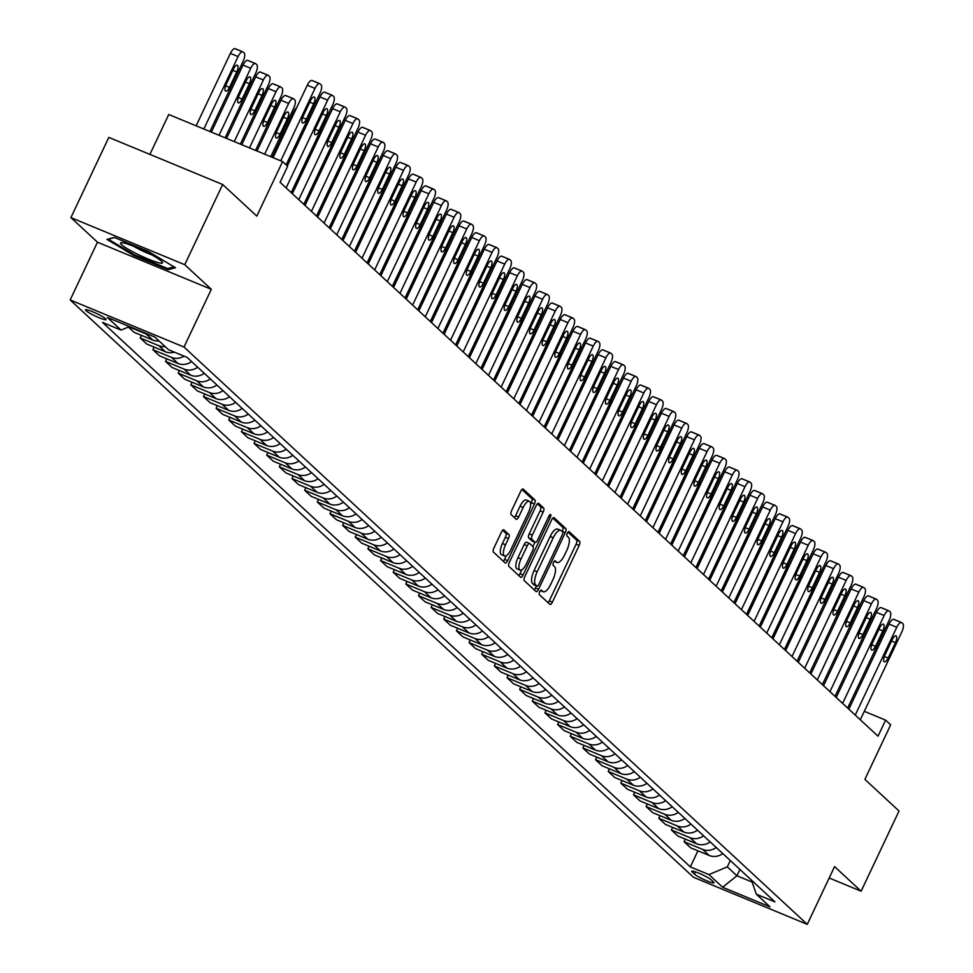 <?xml version="1.0" encoding="UTF-8"?>
<svg xmlns="http://www.w3.org/2000/svg" width="973" height="973" viewBox="0 0 973 973"><rect width="100%" height="100%" fill="white"/><g stroke="black" fill="none" stroke-linecap="round" stroke-linejoin="round"><path stroke-width="1.46" d="M539.687 591.754A2.457 0.9 112.5 0 0 539.346 594.6L549.891 604.379A3.515 1.277 112.5 0 0 550.037 604.476A3.515 1.277 112.5 0 0 552.372 602.153L579.166 545.464A3.515 1.277 112.5 0 0 579.665 541.402L569.108 531.623A2.457 0.9 112.5 0 0 569.01 531.562A2.457 0.9 112.5 0 0 567.368 533.192A2.457 0.9 112.5 0 0 567.028 536.038L568.39 537.303A11.238 4.099 112.5 0 1 566.809 550.317L564.571 555.048A11.238 4.099 112.5 0 1 557.103 562.479A11.238 4.099 112.5 0 1 556.629 562.175L555.267 560.91A2.457 0.9 112.5 0 0 555.169 560.849A2.457 0.9 112.5 0 0 553.528 562.467A2.457 0.9 112.5 0 0 553.187 565.325L554.549 566.59A11.238 4.099 112.5 0 1 552.968 579.604L550.73 584.335A11.238 4.099 112.5 0 1 543.262 591.766A11.238 4.099 112.5 0 1 542.788 591.462L541.426 590.197A2.457 0.9 112.5 0 0 541.316 590.137A2.457 0.9 112.5 0 0 539.687 591.754M85.952 310.63A11.445 1.423 -154.7 0 0 97.142 316.894A11.445 1.423 -154.7 0 0 106.142 319.594A11.445 1.423 -154.7 0 0 105.643 318.779A11.445 1.423 -154.7 0 0 94.466 312.528A11.445 1.423 -154.7 0 0 85.454 309.815A11.445 1.423 -154.7 0 0 85.952 310.63M503.929 529.884A3.515 1.277 112.5 0 0 503.783 529.786A3.515 1.277 112.5 0 0 501.448 532.109L493.931 548.018A3.515 1.277 112.5 0 0 493.433 552.08L505.157 562.941A3.515 1.277 112.5 0 0 505.303 563.039A3.515 1.277 112.5 0 0 507.638 560.703L534.432 504.026A3.515 1.277 112.5 0 0 534.919 499.964L523.206 489.103A3.515 1.277 112.5 0 0 523.06 489.005A3.515 1.277 112.5 0 0 520.725 491.329L511.64 510.545A3.515 1.277 112.5 0 0 511.153 514.608L516.164 519.254A3.515 1.277 112.5 0 0 516.31 519.351A3.515 1.277 112.5 0 0 518.645 517.028L523.146 507.505A9.389 3.43 112.5 0 1 529.397 501.29A9.389 3.43 112.5 0 1 528.461 512.418L510.825 549.733A9.389 3.43 112.5 0 1 504.573 555.96A9.389 3.43 112.5 0 1 505.51 544.819L508.453 538.592A3.515 1.277 112.5 0 0 508.94 534.53L503.613 529.75M829.178 877.987L861.117 891.207L899.028 810.995L864.888 779.373L890.672 724.836L885.612 720.142L878.023 736.184L280.066 182.316L287.655 166.274L282.596 161.591L168.743 114.498L149.891 154.391M184.748 264.705L70.907 217.611L97.47 242.204L211.311 289.309L184.748 264.705L222.659 184.505L256.811 216.128L282.596 161.591M211.311 289.309L184.019 347.057L807.262 924.35L693.421 877.245L70.165 299.952L184.019 347.057M861.117 891.207L834.566 866.602L807.262 924.35M524.812 576.624A3.515 1.277 112.5 0 0 524.325 580.699L536.038 591.548A3.515 1.277 112.5 0 0 536.184 591.645A3.515 1.277 112.5 0 0 538.519 589.322L565.313 532.632A3.515 1.277 112.5 0 0 565.812 528.57L554.087 517.709A3.515 1.277 112.5 0 0 553.941 517.612A3.515 1.277 112.5 0 0 551.606 519.947L524.812 576.624M520.591 577.244L508.879 566.383A3.515 1.277 112.5 0 1 509.378 562.321L536.172 505.632A3.515 1.277 112.5 0 1 538.507 503.309A3.515 1.277 112.5 0 1 538.653 503.406L543.664 508.052A3.515 1.277 112.5 0 1 543.165 512.126L532.304 535.114A3.515 1.277 112.5 0 0 531.805 539.176L535.138 542.265A3.515 1.277 112.5 0 0 535.284 542.35A3.515 1.277 112.5 0 0 537.619 540.027L548.93 516.104A2.457 0.9 112.5 0 1 550.56 514.474A2.457 0.9 112.5 0 1 550.317 517.393L523.073 575.019A3.515 1.277 112.5 0 1 520.737 577.342A3.515 1.277 112.5 0 1 520.591 577.244M70.907 217.611L108.818 137.4L222.659 184.505M713.513 881.988L711.287 879.92A11.092 1.387 -154.7 0 0 700.451 873.863A11.092 1.387 -154.7 0 0 691.73 871.236A11.092 1.387 -154.7 0 0 692.217 872.027L694.442 874.095A11.092 1.387 -154.7 0 0 705.267 880.151A11.092 1.387 -154.7 0 0 714 882.779A11.092 1.387 -154.7 0 0 713.513 881.988M751.424 880.115L756.325 894.199L774.946 901.898L187.108 357.407L168.487 349.708L154.829 337.059L107.444 317.453L121.102 330.102L102.493 322.404L690.331 866.894L708.94 874.593L727.317 866.858L730.297 860.546M756.325 894.199L769.984 906.848L722.598 887.254L708.94 874.593M97.47 242.204L70.165 299.952M885.612 720.142L864.304 711.336M850.524 705.632L849.088 705.036M739.906 869.448L736.926 875.761L752.093 882.037M727.317 866.858L736.926 875.761L722.598 887.254M697.933 850.816L690.331 866.894M685.284 839.103L684.055 841.706L690.623 847.799L709.244 855.498A14.303 13.196 -47.2 0 0 722.793 853.601M672.635 827.391L671.406 829.993L677.974 836.087L696.595 843.786A14.303 13.196 -47.2 0 0 710.144 841.888M659.986 815.678L658.757 818.281L665.337 824.374L683.946 832.073A14.303 13.196 -47.2 0 0 697.495 830.164M647.337 803.966L646.108 806.568L652.688 812.65L671.297 820.361A14.303 13.196 -47.2 0 0 684.858 818.451M634.688 792.241L633.459 794.844L640.039 800.937L658.66 808.636A14.303 13.196 -47.2 0 0 672.209 806.739M622.051 780.528L620.81 783.131L627.39 789.225L646.011 796.923A14.303 13.196 -47.2 0 0 659.56 795.026M609.402 768.816L608.174 771.419L614.741 777.512L633.362 785.211A14.303 13.196 -47.2 0 0 646.911 783.314M596.753 757.103L595.525 759.706L602.092 765.8L620.713 773.499A14.303 13.196 -47.2 0 0 634.262 771.601M584.104 745.391L582.876 747.994L589.456 754.087L608.064 761.786A14.303 13.196 -47.2 0 0 621.613 759.877M571.455 733.678L570.227 736.281L576.807 742.363L595.415 750.074A14.303 13.196 -47.2 0 0 608.964 748.164M558.806 721.954L557.578 724.557L564.158 730.65L582.766 738.349A14.303 13.196 -47.2 0 0 596.327 736.452M546.157 710.241L544.929 712.844L551.509 718.938L570.129 726.636A14.303 13.196 -47.2 0 0 583.678 724.739M533.52 698.529L532.28 701.132L538.86 707.225L557.48 714.924A14.303 13.196 -47.2 0 0 571.029 713.027M520.871 686.816L519.643 689.419L526.211 695.513L544.831 703.211A14.303 13.196 -47.2 0 0 558.38 701.302M508.222 675.104L506.994 677.707L513.562 683.788L532.182 691.499A14.303 13.196 -47.2 0 0 545.731 689.589M495.573 663.379L494.345 665.982L500.925 672.075L519.533 679.786A14.303 13.196 -47.2 0 0 533.082 677.877M482.924 651.667L481.696 654.27L488.276 660.363L506.884 668.062A14.303 13.196 -47.2 0 0 520.446 666.164M470.275 639.954L469.047 642.557L475.627 648.65L494.235 656.349A14.303 13.196 -47.2 0 0 507.797 654.452M457.638 628.242L456.398 630.845L462.978 636.938L481.599 644.637A14.303 13.196 -47.2 0 0 495.148 642.739M444.989 616.529L443.761 619.132L450.329 625.225L468.95 632.924A14.303 13.196 -47.2 0 0 482.499 631.015M432.34 604.817L431.112 607.42L437.68 613.501L456.301 621.212A14.303 13.196 -47.2 0 0 469.85 619.302M419.691 593.092L418.463 595.695L425.043 601.788L443.652 609.487A14.303 13.196 -47.2 0 0 457.201 607.59M407.042 581.38L405.814 583.982L412.394 590.076L431.003 597.775A14.303 13.196 -47.2 0 0 444.552 595.877M394.393 569.667L393.165 572.27L399.745 578.363L418.354 586.062A14.303 13.196 -47.2 0 0 431.915 584.165M381.744 557.955L380.516 560.557L387.096 566.651L405.717 574.35A14.303 13.196 -47.2 0 0 419.266 572.452M369.108 546.242L367.867 548.845L374.447 554.938L393.068 562.637A14.303 13.196 -47.2 0 0 406.617 560.728M356.459 534.53L355.23 537.132L361.798 543.214L380.419 550.925A14.303 13.196 -47.2 0 0 393.968 549.015M343.81 522.805L342.581 525.408L349.149 531.501L367.77 539.2A14.303 13.196 -47.2 0 0 381.319 537.303M331.161 511.093L329.932 513.695L336.512 519.789L355.121 527.488A14.303 13.196 -47.2 0 0 368.67 525.59M318.512 499.38L317.283 501.983L323.863 508.076L342.472 515.775A14.303 13.196 -47.2 0 0 356.033 513.878M305.863 487.668L304.634 490.27L311.214 496.364L329.823 504.063A14.303 13.196 -47.2 0 0 343.384 502.153M293.214 475.955L291.985 478.558L298.565 484.651L317.186 492.35A14.303 13.196 -47.2 0 0 330.735 490.441M280.577 464.23L279.336 466.833L285.916 472.927L304.537 480.638A14.303 13.196 -47.2 0 0 318.086 478.728M267.928 452.518L266.699 455.121L273.267 461.214L291.888 468.913A14.303 13.196 -47.2 0 0 305.437 467.016M255.279 440.805L254.05 443.408L260.63 449.502L279.239 457.201A14.303 13.196 -47.2 0 0 292.788 455.303M242.63 429.093L241.401 431.696L247.981 437.789L266.59 445.488A14.303 13.196 -47.2 0 0 280.139 443.591M229.981 417.381L228.752 419.983L235.332 426.077L253.941 433.776A14.303 13.196 -47.2 0 0 267.502 431.866M217.332 405.668L216.103 408.271L222.683 414.352L241.304 422.063A14.303 13.196 -47.2 0 0 254.853 420.154M204.695 393.943L203.454 396.546L210.034 402.64L228.655 410.338A14.303 13.196 -47.2 0 0 242.204 408.441M192.046 382.231L190.817 384.834L197.385 390.927L216.006 398.626A14.303 13.196 -47.2 0 0 229.555 396.729M179.397 370.518L178.168 373.121L184.736 379.215L203.357 386.913A14.303 13.196 -47.2 0 0 216.906 385.016M166.748 358.806L165.519 361.409L172.099 367.502L190.708 375.201A14.303 13.196 -47.2 0 0 204.257 373.304M154.099 347.093L152.87 349.696L159.45 355.79L178.059 363.488A14.303 13.196 -47.2 0 0 191.608 361.579M141.45 335.381L140.221 337.984L146.801 344.065L165.41 351.776A14.303 13.196 -47.2 0 0 174.398 352.153M128.4 327.025L134.152 332.352L152.773 340.051A14.303 13.196 -47.2 0 0 159.049 340.964M684.055 841.706L702.664 849.405A14.303 13.196 -47.2 0 0 716.213 847.507M671.406 829.993L690.015 837.692A14.303 13.196 -47.2 0 0 703.576 835.795M658.757 818.281L677.366 825.98A14.303 13.196 -47.2 0 0 690.927 824.082M646.108 806.568L664.729 814.267A14.303 13.196 -47.2 0 0 678.278 812.358M633.459 794.844L652.08 802.555A14.303 13.196 -47.2 0 0 665.629 800.645M620.81 783.131L639.431 790.83A14.303 13.196 -47.2 0 0 652.98 788.933M608.174 771.419L626.782 779.118A14.303 13.196 -47.2 0 0 640.331 777.22M595.525 759.706L614.133 767.405A14.303 13.196 -47.2 0 0 627.682 765.508M582.876 747.994L601.484 755.693A14.303 13.196 -47.2 0 0 615.045 753.795M570.227 736.281L588.847 743.98A14.303 13.196 -47.2 0 0 602.396 742.071M557.578 724.557L576.198 732.268A14.303 13.196 -47.2 0 0 589.747 730.358M544.929 712.844L563.549 720.543A14.303 13.196 -47.2 0 0 577.098 718.646M532.28 701.132L550.9 708.831A14.303 13.196 -47.2 0 0 564.449 706.933M519.643 689.419L538.251 697.118A14.303 13.196 -47.2 0 0 551.8 695.221M506.994 677.707L525.602 685.406A14.303 13.196 -47.2 0 0 539.164 683.496M494.345 665.982L512.953 673.693A14.303 13.196 -47.2 0 0 526.515 671.784M481.696 654.27L500.317 661.981A14.303 13.196 -47.2 0 0 513.866 660.071M469.047 642.557L487.668 650.256A14.303 13.196 -47.2 0 0 501.217 648.359M456.398 630.845L475.019 638.543A14.303 13.196 -47.2 0 0 488.568 636.646M443.761 619.132L462.37 626.831A14.303 13.196 -47.2 0 0 475.919 624.934M431.112 607.42L449.721 615.118A14.303 13.196 -47.2 0 0 463.27 613.209M418.463 595.695L437.072 603.406A14.303 13.196 -47.2 0 0 450.633 601.496M405.814 583.982L424.435 591.681A14.303 13.196 -47.2 0 0 437.984 589.784M393.165 572.27L411.786 579.969A14.303 13.196 -47.2 0 0 425.335 578.071M380.516 560.557L399.137 568.256A14.303 13.196 -47.2 0 0 412.686 566.359M367.867 548.845L386.488 556.544A14.303 13.196 -47.2 0 0 400.037 554.646M355.23 537.132L373.839 544.831A14.303 13.196 -47.2 0 0 387.388 542.922M342.581 525.408L361.19 533.119A14.303 13.196 -47.2 0 0 374.739 531.209M329.932 513.695L348.541 521.394A14.303 13.196 -47.2 0 0 362.102 519.497M317.283 501.983L335.904 509.682A14.303 13.196 -47.2 0 0 349.453 507.784M304.634 490.27L323.255 497.969A14.303 13.196 -47.2 0 0 336.804 496.072M291.985 478.558L310.606 486.257A14.303 13.196 -47.2 0 0 324.155 484.347M279.336 466.833L297.957 474.544A14.303 13.196 -47.2 0 0 311.506 472.635M266.699 455.121L285.308 462.832A14.303 13.196 -47.2 0 0 298.857 460.922M254.05 443.408L272.659 451.107A14.303 13.196 -47.2 0 0 286.22 449.21M241.401 431.696L260.022 439.395A14.303 13.196 -47.2 0 0 273.571 437.497M228.752 419.983L247.373 427.682A14.303 13.196 -47.2 0 0 260.922 425.785M216.103 408.271L234.724 415.97A14.303 13.196 -47.2 0 0 248.273 414.06M203.454 396.546L222.075 404.257A14.303 13.196 -47.2 0 0 235.624 402.348M190.817 384.834L209.426 392.533A14.303 13.196 -47.2 0 0 222.975 390.635M178.168 373.121L196.777 380.82A14.303 13.196 -47.2 0 0 210.326 378.923M165.519 361.409L184.128 369.108A14.303 13.196 -47.2 0 0 197.689 367.21M152.87 349.696L171.491 357.395A14.303 13.196 -47.2 0 0 184.067 356.154M140.221 337.984L158.842 345.683A14.303 13.196 -47.2 0 0 165.13 346.595M128.91 326.819L146.193 333.97A14.303 13.196 -47.2 0 0 149.453 334.834M129.494 326.575L121.102 330.102M114.328 237.436L106.945 239.394L133.86 255.522L168.147 269.703L175.517 267.757L148.614 251.618L114.328 237.436M168.84 268.244L168.147 269.703M134.238 254.731L133.86 255.522M548.091 602.713A3.515 1.277 112.5 0 0 549.295 600.876L576.089 544.199A3.515 1.277 112.5 0 0 576.588 540.124L567.989 532.17M562.163 531.526L562.236 531.367A3.515 1.277 112.5 0 0 562.735 527.293L552.822 518.11M534.238 589.881A3.515 1.277 112.5 0 0 535.442 588.045L536.451 585.916M537.035 586.123A2.457 0.9 112.5 0 0 537.132 586.196A2.457 0.9 112.5 0 0 538.762 584.566L562.285 534.809A2.457 0.9 112.5 0 0 562.637 531.963L561.19 530.626A11.238 4.099 112.5 0 0 560.728 530.321A11.238 4.099 112.5 0 0 553.248 537.765L537.181 571.771A11.238 4.099 112.5 0 0 535.588 584.797L537.035 586.123L533.958 584.858A2.457 0.9 112.5 0 0 534.055 584.919A2.457 0.9 112.5 0 0 534.177 584.943M558.113 529.361A11.238 4.099 112.5 0 0 557.651 529.057A11.238 4.099 112.5 0 0 550.171 536.488L553.248 537.765M533.958 584.858L532.511 583.52A11.238 4.099 112.5 0 1 534.104 570.494L550.171 536.488M537.376 503.807L540.587 506.775L543.664 508.052M532.377 541.122A3.515 1.277 112.5 0 1 532.207 541.085A3.515 1.277 112.5 0 1 532.061 540.988L528.728 537.911A3.515 1.277 112.5 0 1 529.227 533.836L540.088 510.849A3.515 1.277 112.5 0 0 540.587 506.775M534.907 542.204L532.876 546.51M521.869 569.777L519.996 573.742L523.073 575.019M521.029 558.964A9.389 3.43 112.5 0 0 520.093 570.105A9.389 3.43 112.5 0 0 526.344 563.89L532.559 550.742A3.515 1.277 112.5 0 0 533.046 546.668L529.726 543.591A3.515 1.277 112.5 0 0 529.58 543.493A3.515 1.277 112.5 0 0 527.244 545.817L521.029 558.964L517.952 557.687A9.389 3.43 112.5 0 0 517.016 568.828L520.093 570.105M529.409 543.457L526.648 542.314A3.515 1.277 112.5 0 0 526.502 542.216A3.515 1.277 112.5 0 0 524.167 544.539L527.244 545.817M517.952 557.687L524.167 544.539M518.791 575.566A3.515 1.277 112.5 0 0 519.996 573.742M504.573 555.96L501.496 554.683A9.389 3.43 112.5 0 1 502.433 543.542L505.376 537.327A3.515 1.277 112.5 0 0 505.863 533.253L502.652 530.285M529.397 501.29L526.32 500.013A9.389 3.43 112.5 0 0 520.069 506.228L523.146 507.505M514.352 517.587A3.515 1.277 112.5 0 0 515.568 515.751L520.069 506.228M530.589 504.367L531.355 502.749A3.515 1.277 112.5 0 0 531.842 498.687L521.929 489.504M503.345 561.263A3.515 1.277 112.5 0 0 504.561 559.439L506.349 555.632M784.895 649.915L812.151 592.253A7.152 2.615 -67.5 0 1 815.204 588.008M855.243 715.094L896.765 627.269A7.152 2.615 112.5 0 1 901.521 622.525A7.152 2.615 112.5 0 1 901.825 622.72L902.835 623.657A7.152 2.615 112.5 0 1 901.825 631.951L860.302 719.777M901.168 622.452L894.126 619.546A7.152 2.615 -67.5 0 0 893.834 619.351A7.152 2.615 -67.5 0 0 889.067 624.082L848.857 709.171M892.217 639.662A5.716 2.092 -67.5 0 1 896.024 635.868A5.716 2.092 -67.5 0 1 895.452 642.654L888.179 658.052A5.716 2.092 -67.5 0 1 884.372 661.847A5.716 2.092 -67.5 0 1 884.931 655.06L892.217 639.662M772.246 638.203L799.502 580.54A7.152 2.615 -67.5 0 1 802.555 576.296M759.597 626.49L786.853 568.828A7.152 2.615 -67.5 0 1 789.906 564.583M746.948 614.778L774.204 557.115A7.152 2.615 -67.5 0 1 777.257 552.859M842.606 703.382L884.116 615.556A7.152 2.615 112.5 0 1 888.872 610.813A7.152 2.615 112.5 0 1 889.176 611.008L890.186 611.944A7.152 2.615 112.5 0 1 889.176 620.239L847.665 708.064M888.531 610.74L881.477 607.821A7.152 2.615 -67.5 0 0 881.185 607.639A7.152 2.615 -67.5 0 0 876.43 612.37L836.208 697.446M879.568 627.938A5.716 2.092 -67.5 0 1 883.375 624.155A5.716 2.092 -67.5 0 1 882.803 630.942L875.53 646.34A5.716 2.092 -67.5 0 1 871.723 650.134A5.716 2.092 -67.5 0 1 872.295 643.348L879.568 627.938M829.957 691.657L871.467 603.832A7.152 2.615 112.5 0 1 876.223 599.1A7.152 2.615 112.5 0 1 876.527 599.295L877.537 600.232A7.152 2.615 112.5 0 1 876.527 608.526L835.016 696.352M875.882 599.027L868.828 596.108A7.152 2.615 -67.5 0 0 868.536 595.914A7.152 2.615 -67.5 0 0 863.781 600.657L823.559 685.734M866.919 616.225A5.716 2.092 -67.5 0 1 870.726 612.443A5.716 2.092 -67.5 0 1 870.154 619.229L862.881 634.627A5.716 2.092 -67.5 0 1 859.074 638.41A5.716 2.092 -67.5 0 1 859.645 631.623L866.919 616.225M817.308 679.945L858.818 592.119A7.152 2.615 112.5 0 1 863.586 587.388A7.152 2.615 112.5 0 1 863.878 587.583L864.888 588.519A7.152 2.615 112.5 0 1 863.878 596.802L822.367 684.627M863.233 587.315L856.191 584.396A7.152 2.615 -67.5 0 0 855.887 584.201A7.152 2.615 -67.5 0 0 851.132 588.945L810.91 674.021M854.27 604.513A5.716 2.092 -67.5 0 1 858.077 600.73A5.716 2.092 -67.5 0 1 857.517 607.517L850.232 622.915A5.716 2.092 -67.5 0 1 846.425 626.697A5.716 2.092 -67.5 0 1 846.996 619.91L854.27 604.513M734.299 603.065L761.555 545.403A7.152 2.615 -67.5 0 1 764.608 541.146M804.659 668.232L846.169 580.407A7.152 2.615 112.5 0 1 850.937 575.675A7.152 2.615 112.5 0 1 851.229 575.87L852.239 576.807A7.152 2.615 112.5 0 1 851.229 585.089L809.718 672.915M850.584 575.602L843.542 572.683A7.152 2.615 -67.5 0 0 843.238 572.489A7.152 2.615 -67.5 0 0 838.483 577.22L798.261 662.309M841.621 592.8A5.716 2.092 -67.5 0 1 845.428 589.006A5.716 2.092 -67.5 0 1 844.868 595.792L837.583 611.202A5.716 2.092 -67.5 0 1 833.776 614.985A5.716 2.092 -67.5 0 1 834.348 608.198L841.621 592.8M161.542 261.202A23.243 2.895 -154.7 0 0 141.121 249.538A23.243 2.895 -154.7 0 0 121.297 242.666A23.243 2.895 -154.7 0 0 121.54 244.661A23.243 2.895 -154.7 0 0 146.522 258.356A23.243 2.895 -154.7 0 0 162.321 262.053A23.243 2.895 -154.7 0 0 161.542 261.202M174.033 266.87L167.611 268.56L134.383 254.817L108.319 239.188L114.571 237.534M133.836 246.376A15.921 1.982 -154.7 0 0 151.484 254.719M721.65 591.353L748.918 533.691A7.152 2.615 -67.5 0 1 751.971 529.434M709.013 579.628L736.269 521.966A7.152 2.615 -67.5 0 1 739.322 517.721M696.364 567.916L723.62 510.253A7.152 2.615 -67.5 0 1 726.673 506.009M683.715 556.203L710.971 498.541A7.152 2.615 -67.5 0 1 714.024 494.296M671.066 544.491L698.322 486.828A7.152 2.615 -67.5 0 1 701.375 482.572M792.01 656.52L833.533 568.694A7.152 2.615 112.5 0 1 838.288 563.951A7.152 2.615 112.5 0 1 838.58 564.145L839.602 565.082A7.152 2.615 112.5 0 1 838.592 573.377L797.069 661.202M837.935 563.878L830.893 560.971A7.152 2.615 -67.5 0 0 830.589 560.776A7.152 2.615 -67.5 0 0 825.834 565.508L785.612 650.596M828.984 581.088A5.716 2.092 -67.5 0 1 832.791 577.293A5.716 2.092 -67.5 0 1 832.219 584.08L824.934 599.477A5.716 2.092 -67.5 0 1 821.127 603.272A5.716 2.092 -67.5 0 1 821.699 596.485L828.984 581.088M779.361 644.807L820.884 556.982A7.152 2.615 112.5 0 1 825.639 552.238A7.152 2.615 112.5 0 1 825.943 552.433L826.953 553.369A7.152 2.615 112.5 0 1 825.943 561.664L784.42 649.49M825.286 552.165L818.244 549.259A7.152 2.615 -67.5 0 0 817.952 549.064A7.152 2.615 -67.5 0 0 813.185 553.795L772.976 638.884M816.335 569.375A5.716 2.092 -67.5 0 1 820.142 565.581A5.716 2.092 -67.5 0 1 819.57 572.367L812.285 587.765A5.716 2.092 -67.5 0 1 808.49 591.56A5.716 2.092 -67.5 0 1 809.05 584.773L816.335 569.375M766.724 633.095L808.235 545.257A7.152 2.615 112.5 0 1 812.99 540.526A7.152 2.615 112.5 0 1 813.294 540.72L814.304 541.657A7.152 2.615 112.5 0 1 813.294 549.952L771.771 637.777M812.65 540.453L805.595 537.534A7.152 2.615 -67.5 0 0 805.303 537.339A7.152 2.615 -67.5 0 0 800.536 542.083L760.327 627.159M803.686 557.651A5.716 2.092 -67.5 0 1 807.493 553.868A5.716 2.092 -67.5 0 1 806.921 560.655L799.648 576.052A5.716 2.092 -67.5 0 1 795.841 579.847A5.716 2.092 -67.5 0 1 796.4 573.061L803.686 557.651M754.075 621.37L795.586 533.545A7.152 2.615 112.5 0 1 800.341 528.813A7.152 2.615 112.5 0 1 800.645 529.008L801.655 529.944A7.152 2.615 112.5 0 1 800.645 538.239L759.135 626.065M800.001 528.74L792.946 525.821A7.152 2.615 -67.5 0 0 792.654 525.627A7.152 2.615 -67.5 0 0 787.899 530.37L747.678 615.447M791.037 545.938A5.716 2.092 -67.5 0 1 794.844 542.156A5.716 2.092 -67.5 0 1 794.272 548.942L786.999 564.34A5.716 2.092 -67.5 0 1 783.192 568.123A5.716 2.092 -67.5 0 1 783.764 561.336L791.037 545.938M741.426 609.657L782.937 521.832A7.152 2.615 112.5 0 1 787.692 517.101A7.152 2.615 112.5 0 1 787.996 517.295L789.006 518.232A7.152 2.615 112.5 0 1 787.996 526.515L746.486 614.34M787.352 517.028L780.31 514.109A7.152 2.615 -67.5 0 0 780.005 513.914A7.152 2.615 -67.5 0 0 775.25 518.645L735.029 603.734M778.388 534.226A5.716 2.092 -67.5 0 1 782.195 530.443A5.716 2.092 -67.5 0 1 781.623 537.23L774.35 552.628A5.716 2.092 -67.5 0 1 770.543 556.41A5.716 2.092 -67.5 0 1 771.115 549.623L778.388 534.226M658.417 532.778L685.673 475.116A7.152 2.615 -67.5 0 1 688.726 470.859M728.777 597.945L770.288 510.12A7.152 2.615 112.5 0 1 775.055 505.388A7.152 2.615 112.5 0 1 775.347 505.583L776.357 506.519A7.152 2.615 112.5 0 1 775.347 514.802L733.837 602.628M774.703 505.315L767.661 502.396A7.152 2.615 -67.5 0 0 767.356 502.202A7.152 2.615 -67.5 0 0 762.601 506.933L722.38 592.022M765.739 522.513A5.716 2.092 -67.5 0 1 769.546 518.718A5.716 2.092 -67.5 0 1 768.986 525.505L761.701 540.915A5.716 2.092 -67.5 0 1 757.894 544.698A5.716 2.092 -67.5 0 1 758.466 537.911L765.739 522.513M645.768 521.066L673.024 463.391A7.152 2.615 -67.5 0 1 676.077 459.147M716.128 586.233L757.651 498.407A7.152 2.615 112.5 0 1 762.406 493.664A7.152 2.615 112.5 0 1 762.698 493.858L763.708 494.795A7.152 2.615 112.5 0 1 762.698 503.09L721.188 590.915M762.054 493.591L755.012 490.684A7.152 2.615 -67.5 0 0 754.707 490.489A7.152 2.615 -67.5 0 0 749.952 495.221L709.731 580.309M753.102 510.801A5.716 2.092 -67.5 0 1 756.909 507.006A5.716 2.092 -67.5 0 1 756.337 513.793L749.052 529.19A5.716 2.092 -67.5 0 1 745.245 532.985A5.716 2.092 -67.5 0 1 745.817 526.198L753.102 510.801M633.131 509.341L660.387 451.679A7.152 2.615 -67.5 0 1 663.44 447.434M703.479 574.52L745.002 486.695A7.152 2.615 112.5 0 1 749.757 481.951A7.152 2.615 112.5 0 1 750.049 482.146L751.071 483.082A7.152 2.615 112.5 0 1 750.061 491.377L708.539 579.203M749.405 481.878L742.363 478.959A7.152 2.615 -67.5 0 0 742.058 478.777A7.152 2.615 -67.5 0 0 737.303 483.508L697.082 568.597M740.453 499.088A5.716 2.092 -67.5 0 1 744.26 495.293A5.716 2.092 -67.5 0 1 743.688 502.08L736.403 517.478A5.716 2.092 -67.5 0 1 732.596 521.273A5.716 2.092 -67.5 0 1 733.168 514.486L740.453 499.088M620.482 497.629L647.738 439.966A7.152 2.615 -67.5 0 1 650.791 435.722M690.83 562.795L732.353 474.97A7.152 2.615 112.5 0 1 737.108 470.239A7.152 2.615 112.5 0 1 737.412 470.433L738.422 471.37A7.152 2.615 112.5 0 1 737.412 479.665L695.89 567.49M736.756 470.166L729.714 467.247A7.152 2.615 -67.5 0 0 729.422 467.052A7.152 2.615 -67.5 0 0 724.654 471.796L684.445 556.872M727.804 487.364A5.716 2.092 -67.5 0 1 731.611 483.581A5.716 2.092 -67.5 0 1 731.039 490.368L723.766 505.765A5.716 2.092 -67.5 0 1 719.959 509.548A5.716 2.092 -67.5 0 1 720.519 502.761L727.804 487.364M607.833 485.916L635.089 428.254A7.152 2.615 -67.5 0 1 638.142 423.997M678.193 551.083L719.704 463.257A7.152 2.615 112.5 0 1 724.459 458.526A7.152 2.615 112.5 0 1 724.763 458.721L725.773 459.657A7.152 2.615 112.5 0 1 724.763 467.952L683.253 555.778M724.119 458.453L717.065 455.534A7.152 2.615 -67.5 0 0 716.773 455.34A7.152 2.615 -67.5 0 0 712.017 460.083L671.796 545.16M715.155 475.651A5.716 2.092 -67.5 0 1 718.962 471.869A5.716 2.092 -67.5 0 1 718.39 478.655L711.117 494.053A5.716 2.092 -67.5 0 1 707.31 497.835A5.716 2.092 -67.5 0 1 707.882 491.049L715.155 475.651M595.184 474.204L622.44 416.541A7.152 2.615 -67.5 0 1 625.493 412.284M665.544 539.37L707.055 451.545A7.152 2.615 112.5 0 1 711.81 446.814A7.152 2.615 112.5 0 1 712.114 447.008L713.124 447.945A7.152 2.615 112.5 0 1 712.114 456.228L670.604 544.053M711.47 446.741L704.416 443.822A7.152 2.615 -67.5 0 0 704.124 443.627A7.152 2.615 -67.5 0 0 699.368 448.358L659.147 533.447M702.506 463.939A5.716 2.092 -67.5 0 1 706.313 460.156A5.716 2.092 -67.5 0 1 705.741 466.943L698.468 482.34A5.716 2.092 -67.5 0 1 694.661 486.123A5.716 2.092 -67.5 0 1 695.233 479.336L702.506 463.939M582.535 462.491L609.791 404.829A7.152 2.615 -67.5 0 1 612.844 400.572M569.886 450.767L597.142 393.104A7.152 2.615 -67.5 0 1 600.195 388.859M557.237 439.054L584.505 381.392A7.152 2.615 -67.5 0 1 587.558 377.147M544.6 427.342L571.856 369.679A7.152 2.615 -67.5 0 1 574.909 365.434M531.951 415.629L559.207 357.967A7.152 2.615 -67.5 0 1 562.26 353.71M519.302 403.917L546.558 346.254A7.152 2.615 -67.5 0 1 549.611 341.997M506.653 392.204L533.909 334.542A7.152 2.615 -67.5 0 1 536.962 330.285M494.004 380.479L521.26 322.817A7.152 2.615 -67.5 0 1 524.313 318.572M481.355 368.767L508.611 311.105A7.152 2.615 -67.5 0 1 511.664 306.86M468.718 357.055L495.975 299.392A7.152 2.615 -67.5 0 1 499.027 295.147M456.069 345.342L483.326 287.68A7.152 2.615 -67.5 0 1 486.378 283.423M443.42 333.63L470.677 275.967A7.152 2.615 -67.5 0 1 473.729 271.71M430.771 321.917L458.028 264.255A7.152 2.615 -67.5 0 1 461.08 259.998M418.122 310.192L445.379 252.53A7.152 2.615 -67.5 0 1 448.431 248.285M405.473 298.48L432.73 240.818A7.152 2.615 -67.5 0 1 435.782 236.573M392.824 286.767L420.081 229.105A7.152 2.615 -67.5 0 1 423.133 224.848M380.188 275.055L407.444 217.393A7.152 2.615 -67.5 0 1 410.497 213.136M367.539 263.342L394.795 205.68A7.152 2.615 -67.5 0 1 397.848 201.423M652.895 527.658L694.406 439.832A7.152 2.615 112.5 0 1 699.173 435.101A7.152 2.615 112.5 0 1 699.465 435.284L700.475 436.22A7.152 2.615 112.5 0 1 699.465 444.515L657.955 532.34M698.821 435.016L691.779 432.109A7.152 2.615 -67.5 0 0 691.475 431.915A7.152 2.615 -67.5 0 0 686.719 436.646L646.498 521.735M689.857 452.226A5.716 2.092 -67.5 0 1 693.664 448.431A5.716 2.092 -67.5 0 1 693.104 455.218L685.819 470.616A5.716 2.092 -67.5 0 1 682.012 474.41A5.716 2.092 -67.5 0 1 682.584 467.624L689.857 452.226M640.246 515.945L681.757 428.12A7.152 2.615 112.5 0 1 686.524 423.377A7.152 2.615 112.5 0 1 686.816 423.571L687.826 424.508A7.152 2.615 112.5 0 1 686.816 432.803L645.306 520.628M686.172 423.304L679.13 420.397A7.152 2.615 -67.5 0 0 678.826 420.202A7.152 2.615 -67.5 0 0 674.07 424.933L633.849 510.022M677.208 440.514A5.716 2.092 -67.5 0 1 681.015 436.719A5.716 2.092 -67.5 0 1 680.455 443.506L673.17 458.903A5.716 2.092 -67.5 0 1 669.363 462.698A5.716 2.092 -67.5 0 1 669.935 455.911L677.208 440.514M627.597 504.233L669.12 416.408A7.152 2.615 112.5 0 1 673.875 411.664A7.152 2.615 112.5 0 1 674.167 411.859L675.189 412.795A7.152 2.615 112.5 0 1 674.18 421.09L632.657 508.915M673.523 411.591L666.481 408.672A7.152 2.615 -67.5 0 0 666.177 408.49A7.152 2.615 -67.5 0 0 661.421 413.221L621.2 498.298M664.571 428.789A5.716 2.092 -67.5 0 1 668.378 425.006A5.716 2.092 -67.5 0 1 667.806 431.793L660.521 447.191A5.716 2.092 -67.5 0 1 656.714 450.986A5.716 2.092 -67.5 0 1 657.286 444.199L664.571 428.789M614.948 492.508L656.471 404.683A7.152 2.615 112.5 0 1 661.226 399.952A7.152 2.615 112.5 0 1 661.531 400.146L662.54 401.083A7.152 2.615 112.5 0 1 661.531 409.378L620.008 497.203M660.874 399.879L653.832 396.96A7.152 2.615 -67.5 0 0 653.528 396.765A7.152 2.615 -67.5 0 0 648.772 401.508L608.551 486.585M651.922 417.076A5.716 2.092 -67.5 0 1 655.729 413.294A5.716 2.092 -67.5 0 1 655.157 420.081L647.872 435.478A5.716 2.092 -67.5 0 1 644.077 439.261A5.716 2.092 -67.5 0 1 644.637 432.474L651.922 417.076M602.311 480.796L643.822 392.97A7.152 2.615 112.5 0 1 648.577 388.239A7.152 2.615 112.5 0 1 648.882 388.434L649.891 389.37A7.152 2.615 112.5 0 1 648.882 397.653L607.359 485.478M648.237 388.166L641.183 385.247A7.152 2.615 -67.5 0 0 640.891 385.053A7.152 2.615 -67.5 0 0 636.123 389.796L595.914 474.873M639.273 405.364A5.716 2.092 -67.5 0 1 643.08 401.581A5.716 2.092 -67.5 0 1 642.508 408.368L635.235 423.766A5.716 2.092 -67.5 0 1 631.428 427.548A5.716 2.092 -67.5 0 1 631.988 420.762L639.273 405.364M589.662 469.083L631.173 381.258A7.152 2.615 112.5 0 1 635.928 376.527A7.152 2.615 112.5 0 1 636.233 376.721L637.242 377.658A7.152 2.615 112.5 0 1 636.233 385.94L594.722 473.766M635.588 376.454L628.534 373.535A7.152 2.615 -67.5 0 0 628.242 373.34A7.152 2.615 -67.5 0 0 623.486 378.071L583.265 463.16M626.624 393.651A5.716 2.092 -67.5 0 1 630.431 389.857A5.716 2.092 -67.5 0 1 629.859 396.656L622.586 412.053A5.716 2.092 -67.5 0 1 618.779 415.836A5.716 2.092 -67.5 0 1 619.351 409.049L626.624 393.651M577.013 457.371L618.524 369.545A7.152 2.615 112.5 0 1 623.279 364.802A7.152 2.615 112.5 0 1 623.584 364.997L624.593 365.933A7.152 2.615 112.5 0 1 623.584 374.228L582.073 462.053M622.939 364.729L615.885 361.822A7.152 2.615 -67.5 0 0 615.593 361.628A7.152 2.615 -67.5 0 0 610.837 366.359L570.616 451.448M613.975 381.939A5.716 2.092 -67.5 0 1 617.782 378.144A5.716 2.092 -67.5 0 1 617.21 384.931L609.937 400.329A5.716 2.092 -67.5 0 1 606.13 404.123A5.716 2.092 -67.5 0 1 606.702 397.337L613.975 381.939M564.364 445.658L605.875 357.833A7.152 2.615 112.5 0 1 610.643 353.09A7.152 2.615 112.5 0 1 610.935 353.284L611.944 354.221A7.152 2.615 112.5 0 1 610.935 362.515L569.424 450.341M610.29 353.017L603.248 350.11A7.152 2.615 -67.5 0 0 602.944 349.915A7.152 2.615 -67.5 0 0 598.188 354.646L557.967 439.735M601.326 370.226A5.716 2.092 -67.5 0 1 605.133 366.432A5.716 2.092 -67.5 0 1 604.574 373.218L597.288 388.616A5.716 2.092 -67.5 0 1 593.481 392.411A5.716 2.092 -67.5 0 1 594.053 385.624L601.326 370.226M551.715 433.946L593.238 346.108A7.152 2.615 112.5 0 1 597.994 341.377A7.152 2.615 112.5 0 1 598.286 341.572L599.295 342.508A7.152 2.615 112.5 0 1 598.286 350.803L556.775 438.628M597.641 341.304L590.599 338.385A7.152 2.615 -67.5 0 0 590.295 338.19A7.152 2.615 -67.5 0 0 585.539 342.934L545.318 428.011M588.689 358.502A5.716 2.092 -67.5 0 1 592.484 354.719A5.716 2.092 -67.5 0 1 591.925 361.506L584.639 376.904A5.716 2.092 -67.5 0 1 580.832 380.698A5.716 2.092 -67.5 0 1 581.404 373.912L588.689 358.502M539.066 422.221L580.589 334.396A7.152 2.615 112.5 0 1 585.345 329.665A7.152 2.615 112.5 0 1 585.637 329.859L586.658 330.796A7.152 2.615 112.5 0 1 585.649 339.091L544.126 426.916M584.992 329.592L577.95 326.673A7.152 2.615 -67.5 0 0 577.646 326.478A7.152 2.615 -67.5 0 0 572.89 331.221L532.669 416.298M576.04 346.789A5.716 2.092 -67.5 0 1 579.847 343.007A5.716 2.092 -67.5 0 1 579.276 349.794L571.99 365.191A5.716 2.092 -67.5 0 1 568.183 368.974A5.716 2.092 -67.5 0 1 568.755 362.187L576.04 346.789M526.417 410.509L567.94 322.683A7.152 2.615 112.5 0 1 572.696 317.952A7.152 2.615 112.5 0 1 573 318.147L574.009 319.083A7.152 2.615 112.5 0 1 573 327.366L531.477 415.191M572.343 317.879L565.301 314.96A7.152 2.615 -67.5 0 0 565.009 314.766A7.152 2.615 -67.5 0 0 560.241 319.497L520.032 404.586M563.391 335.077A5.716 2.092 -67.5 0 1 567.198 331.294A5.716 2.092 -67.5 0 1 566.627 338.081L559.353 353.479A5.716 2.092 -67.5 0 1 555.547 357.261A5.716 2.092 -67.5 0 1 556.106 350.475L563.391 335.077M513.78 398.796L555.291 310.971A7.152 2.615 112.5 0 1 560.047 306.24A7.152 2.615 112.5 0 1 560.351 306.434L561.36 307.371A7.152 2.615 112.5 0 1 560.351 315.653L518.84 403.479M559.706 306.167L552.652 303.248A7.152 2.615 -67.5 0 0 552.36 303.053A7.152 2.615 -67.5 0 0 547.604 307.784L507.383 392.873M550.742 323.364A5.716 2.092 -67.5 0 1 554.549 319.57A5.716 2.092 -67.5 0 1 553.978 326.356L546.704 341.766A5.716 2.092 -67.5 0 1 542.898 345.549A5.716 2.092 -67.5 0 1 543.457 338.762L550.742 323.364M501.131 387.084L542.642 299.258A7.152 2.615 112.5 0 1 547.398 294.515A7.152 2.615 112.5 0 1 547.702 294.71L548.711 295.646A7.152 2.615 112.5 0 1 547.702 303.941L506.191 391.766M547.057 294.442L540.003 291.535A7.152 2.615 -67.5 0 0 539.711 291.341A7.152 2.615 -67.5 0 0 534.955 296.072L494.734 381.161M538.093 311.652A5.716 2.092 -67.5 0 1 541.9 307.857A5.716 2.092 -67.5 0 1 541.329 314.644L534.055 330.042A5.716 2.092 -67.5 0 1 530.249 333.836A5.716 2.092 -67.5 0 1 530.82 327.05L538.093 311.652M488.482 375.371L529.993 287.546A7.152 2.615 112.5 0 1 534.749 282.802A7.152 2.615 112.5 0 1 535.053 282.997L536.062 283.934A7.152 2.615 112.5 0 1 535.053 292.228L493.542 380.054M534.408 282.729L527.366 279.81A7.152 2.615 -67.5 0 0 527.062 279.628A7.152 2.615 -67.5 0 0 522.306 284.359L482.085 369.448M525.444 299.939A5.716 2.092 -67.5 0 1 529.251 296.145A5.716 2.092 -67.5 0 1 528.68 302.931L521.406 318.329A5.716 2.092 -67.5 0 1 517.6 322.124A5.716 2.092 -67.5 0 1 518.171 315.337L525.444 299.939M475.833 363.647L517.344 275.821A7.152 2.615 112.5 0 1 522.112 271.09A7.152 2.615 112.5 0 1 522.404 271.285L523.413 272.221A7.152 2.615 112.5 0 1 522.404 280.516L480.893 368.341M521.759 271.017L514.717 268.098A7.152 2.615 -67.5 0 0 514.413 267.903A7.152 2.615 -67.5 0 0 509.657 272.647L469.436 357.723M512.795 288.215A5.716 2.092 -67.5 0 1 516.602 284.432A5.716 2.092 -67.5 0 1 516.043 291.219L508.757 306.617A5.716 2.092 -67.5 0 1 504.951 310.399A5.716 2.092 -67.5 0 1 505.522 303.612L512.795 288.215M463.184 351.934L504.707 264.109A7.152 2.615 112.5 0 1 509.463 259.377A7.152 2.615 112.5 0 1 509.755 259.572L510.776 260.509A7.152 2.615 112.5 0 1 509.767 268.803L468.244 356.629M509.11 259.305L502.068 256.386A7.152 2.615 -67.5 0 0 501.764 256.191A7.152 2.615 -67.5 0 0 497.008 260.934L456.787 346.011M500.158 276.502A5.716 2.092 -67.5 0 1 503.965 272.72A5.716 2.092 -67.5 0 1 503.394 279.506L496.108 294.904A5.716 2.092 -67.5 0 1 492.302 298.687A5.716 2.092 -67.5 0 1 492.873 291.9L500.158 276.502M450.535 340.222L492.058 252.396A7.152 2.615 112.5 0 1 496.814 247.665A7.152 2.615 112.5 0 1 497.106 247.86L498.127 248.796A7.152 2.615 112.5 0 1 497.118 257.079L455.595 344.904M496.461 247.592L489.419 244.673A7.152 2.615 -67.5 0 0 489.115 244.478A7.152 2.615 -67.5 0 0 484.359 249.21L444.138 334.298M487.509 264.79A5.716 2.092 -67.5 0 1 491.316 261.007A5.716 2.092 -67.5 0 1 490.745 267.794L483.459 283.192A5.716 2.092 -67.5 0 1 479.653 286.974A5.716 2.092 -67.5 0 1 480.224 280.188L487.509 264.79M437.899 328.509L479.409 240.684A7.152 2.615 112.5 0 1 484.165 235.953A7.152 2.615 112.5 0 1 484.469 236.135L485.478 237.084A7.152 2.615 112.5 0 1 484.469 245.366L442.946 333.192M483.824 235.867L476.77 232.961A7.152 2.615 -67.5 0 0 476.478 232.766A7.152 2.615 -67.5 0 0 471.71 237.497L431.501 322.586M474.86 253.077A5.716 2.092 -67.5 0 1 478.667 249.283A5.716 2.092 -67.5 0 1 478.096 256.069L470.823 271.467A5.716 2.092 -67.5 0 1 467.016 275.262A5.716 2.092 -67.5 0 1 467.575 268.475L474.86 253.077M354.89 251.618L382.146 193.955A7.152 2.615 -67.5 0 1 385.199 189.711M425.25 316.797L466.76 228.971A7.152 2.615 112.5 0 1 471.516 224.228A7.152 2.615 112.5 0 1 471.82 224.422L472.829 225.359A7.152 2.615 112.5 0 1 471.82 233.654L430.309 321.479M471.175 224.155L464.121 221.248A7.152 2.615 -67.5 0 0 463.829 221.053A7.152 2.615 -67.5 0 0 459.074 225.785L418.852 310.873M462.211 241.365A5.716 2.092 -67.5 0 1 466.018 237.57A5.716 2.092 -67.5 0 1 465.447 244.357L458.174 259.755A5.716 2.092 -67.5 0 1 454.367 263.549A5.716 2.092 -67.5 0 1 454.938 256.763L462.211 241.365M342.241 239.905L369.497 182.243A7.152 2.615 -67.5 0 1 372.55 177.998M412.601 305.084L454.111 217.259A7.152 2.615 112.5 0 1 458.867 212.515A7.152 2.615 112.5 0 1 459.171 212.71L460.18 213.646A7.152 2.615 112.5 0 1 459.171 221.941L417.66 309.767M458.526 212.442L451.472 209.523A7.152 2.615 -67.5 0 0 451.18 209.341A7.152 2.615 -67.5 0 0 446.425 214.072L406.203 299.149M449.562 229.64A5.716 2.092 -67.5 0 1 453.369 225.858A5.716 2.092 -67.5 0 1 452.798 232.644L445.525 248.042A5.716 2.092 -67.5 0 1 441.718 251.837A5.716 2.092 -67.5 0 1 442.289 245.05L449.562 229.64M329.592 228.193L356.848 170.53A7.152 2.615 -67.5 0 1 359.901 166.286M399.952 293.36L441.462 205.534A7.152 2.615 112.5 0 1 446.23 200.803A7.152 2.615 112.5 0 1 446.522 200.997L447.531 201.934A7.152 2.615 112.5 0 1 446.522 210.229L405.011 298.054M445.877 200.73L438.835 197.811A7.152 2.615 -67.5 0 0 438.531 197.616A7.152 2.615 -67.5 0 0 433.776 202.36L393.554 287.436M436.913 217.928A5.716 2.092 -67.5 0 1 440.72 214.145A5.716 2.092 -67.5 0 1 440.161 220.932L432.876 236.33A5.716 2.092 -67.5 0 1 429.069 240.112A5.716 2.092 -67.5 0 1 429.64 233.325L436.913 217.928M316.943 216.48L344.199 158.818A7.152 2.615 -67.5 0 1 347.252 154.561M387.303 281.647L428.825 193.822A7.152 2.615 112.5 0 1 433.581 189.09A7.152 2.615 112.5 0 1 433.873 189.285L434.882 190.222A7.152 2.615 112.5 0 1 433.873 198.504L392.362 286.33M433.228 189.017L426.186 186.098A7.152 2.615 -67.5 0 0 425.882 185.904A7.152 2.615 -67.5 0 0 421.127 190.647L380.905 275.724M424.277 206.215A5.716 2.092 -67.5 0 1 428.071 202.433A5.716 2.092 -67.5 0 1 427.512 209.219L420.227 224.617A5.716 2.092 -67.5 0 1 416.42 228.4A5.716 2.092 -67.5 0 1 416.991 221.613L424.277 206.215M304.294 204.768L331.562 147.105A7.152 2.615 -67.5 0 1 334.615 142.849M374.654 269.935L416.176 182.109A7.152 2.615 112.5 0 1 420.932 177.378A7.152 2.615 112.5 0 1 421.224 177.573L422.246 178.509A7.152 2.615 112.5 0 1 421.236 186.792L379.713 274.617M420.579 177.305L413.537 174.386A7.152 2.615 -67.5 0 0 413.233 174.191A7.152 2.615 -67.5 0 0 408.478 178.923L368.256 264.011M411.628 194.503A5.716 2.092 -67.5 0 1 415.435 190.708A5.716 2.092 -67.5 0 1 414.863 197.507L407.578 212.905A5.716 2.092 -67.5 0 1 403.771 216.687A5.716 2.092 -67.5 0 1 404.342 209.9L411.628 194.503M291.657 193.055L318.913 135.393A7.152 2.615 -67.5 0 1 321.966 131.136M362.005 258.222L403.527 170.397A7.152 2.615 112.5 0 1 408.283 165.653A7.152 2.615 112.5 0 1 408.587 165.848L409.597 166.784A7.152 2.615 112.5 0 1 408.587 175.079L367.064 262.905M407.93 165.58L400.888 162.673A7.152 2.615 -67.5 0 0 400.596 162.479A7.152 2.615 -67.5 0 0 395.829 167.21L355.619 252.299M398.979 182.79A5.716 2.092 -67.5 0 1 402.786 178.996A5.716 2.092 -67.5 0 1 402.214 185.782L394.941 201.18A5.716 2.092 -67.5 0 1 391.134 204.975A5.716 2.092 -67.5 0 1 391.693 198.188L398.979 182.79M286.585 165.301L306.264 123.668A7.152 2.615 -67.5 0 1 309.317 119.424M349.368 246.51L390.878 158.684A7.152 2.615 112.5 0 1 395.634 153.941A7.152 2.615 112.5 0 1 395.938 154.135L396.948 155.072A7.152 2.615 112.5 0 1 395.938 163.367L354.427 251.192M395.293 153.868L388.239 150.961A7.152 2.615 -67.5 0 0 387.947 150.766A7.152 2.615 -67.5 0 0 383.18 155.498L342.97 240.586M386.33 171.078A5.716 2.092 -67.5 0 1 390.137 167.283A5.716 2.092 -67.5 0 1 389.565 174.07L382.292 189.467A5.716 2.092 -67.5 0 1 378.485 193.262A5.716 2.092 -67.5 0 1 379.044 186.475L386.33 171.078M272.185 157.285L293.615 111.956A7.152 2.615 -67.5 0 1 296.668 107.711M336.719 234.797L378.229 146.959A7.152 2.615 112.5 0 1 382.985 142.228A7.152 2.615 112.5 0 1 383.289 142.423L384.299 143.359A7.152 2.615 112.5 0 1 383.289 151.654L341.778 239.48M382.644 142.155L375.59 139.236A7.152 2.615 -67.5 0 0 375.298 139.042A7.152 2.615 -67.5 0 0 370.543 143.785L330.321 228.862M373.681 159.353A5.716 2.092 -67.5 0 1 377.488 155.571A5.716 2.092 -67.5 0 1 376.916 162.357L369.643 177.755A5.716 2.092 -67.5 0 1 365.836 181.55A5.716 2.092 -67.5 0 1 366.407 174.763L373.681 159.353M264.668 154.184L288.665 103.43A7.152 2.615 112.5 0 1 293.42 98.687A7.152 2.615 112.5 0 1 293.712 98.881L294.734 99.818A7.152 2.615 112.5 0 1 293.724 108.112L270.749 156.702M256.981 150.997L280.966 100.243A7.152 2.615 -67.5 0 1 285.721 95.512A7.152 2.615 -67.5 0 1 286.026 95.707L293.068 98.614M284.116 115.823L276.831 131.221A5.716 2.092 112.5 0 0 276.259 138.008A5.716 2.092 112.5 0 0 280.066 134.213L287.351 118.815A5.716 2.092 112.5 0 0 287.923 112.029A5.716 2.092 112.5 0 0 284.116 115.823M324.07 223.072L365.58 135.247A7.152 2.615 112.5 0 1 370.336 130.516A7.152 2.615 112.5 0 1 370.64 130.71L371.65 131.647A7.152 2.615 112.5 0 1 370.64 139.942L329.129 227.767M369.995 130.443L362.953 127.524A7.152 2.615 -67.5 0 0 362.649 127.329A7.152 2.615 -67.5 0 0 357.894 132.073L317.672 217.149M361.032 147.641A5.716 2.092 -67.5 0 1 364.839 143.858A5.716 2.092 -67.5 0 1 364.267 150.645L356.994 166.042A5.716 2.092 -67.5 0 1 353.187 169.825A5.716 2.092 -67.5 0 1 353.758 163.038L361.032 147.641M249.465 147.884L276.016 91.717A7.152 2.615 112.5 0 1 280.771 86.974A7.152 2.615 112.5 0 1 281.075 87.169L282.085 88.105A7.152 2.615 112.5 0 1 281.075 96.4L255.546 150.401M241.766 144.709L268.317 88.531A7.152 2.615 -67.5 0 1 273.085 83.8A7.152 2.615 -67.5 0 1 273.377 83.982L280.419 86.901M271.467 104.099L264.182 119.509A5.716 2.092 112.5 0 0 263.622 126.295A5.716 2.092 112.5 0 0 267.429 122.501L274.702 107.103A5.716 2.092 112.5 0 0 275.274 100.316A5.716 2.092 112.5 0 0 271.467 104.099M311.421 211.36L352.931 123.535A7.152 2.615 112.5 0 1 357.699 118.803A7.152 2.615 112.5 0 1 357.991 118.998L359.001 119.934A7.152 2.615 112.5 0 1 357.991 128.217L316.48 216.042M357.346 118.73L350.304 115.811A7.152 2.615 -67.5 0 0 350 115.617A7.152 2.615 -67.5 0 0 345.245 120.348L305.023 205.437M348.383 135.928A5.716 2.092 -67.5 0 1 352.19 132.146A5.716 2.092 -67.5 0 1 351.63 138.932L344.345 154.33A5.716 2.092 -67.5 0 1 340.538 158.113A5.716 2.092 -67.5 0 1 341.109 151.326L348.383 135.928M234.25 141.596L263.367 79.993A7.152 2.615 112.5 0 1 268.122 75.262A7.152 2.615 112.5 0 1 268.426 75.456L269.436 76.393A7.152 2.615 112.5 0 1 268.426 84.687L240.331 144.113M226.563 138.409L255.668 76.818A7.152 2.615 -67.5 0 1 260.436 72.075A7.152 2.615 -67.5 0 1 260.728 72.27L267.782 75.189M258.818 92.386L251.533 107.784A5.716 2.092 112.5 0 0 250.973 114.571A5.716 2.092 112.5 0 0 254.78 110.788L262.053 95.39A5.716 2.092 112.5 0 0 262.625 88.604A5.716 2.092 112.5 0 0 258.818 92.386M219.034 135.296L250.718 68.28A7.152 2.615 112.5 0 1 255.473 63.549A7.152 2.615 112.5 0 1 255.777 63.744L256.787 64.68A7.152 2.615 112.5 0 1 255.777 72.963L225.128 137.813M211.348 132.121L243.031 65.106A7.152 2.615 -67.5 0 1 247.787 60.362A7.152 2.615 -67.5 0 1 248.079 60.557L255.133 63.476M246.169 80.674L238.896 96.072A5.716 2.092 112.5 0 0 238.324 102.858A5.716 2.092 112.5 0 0 242.131 99.076L249.404 83.678A5.716 2.092 112.5 0 0 249.976 76.891A5.716 2.092 112.5 0 0 246.169 80.674M203.831 129.008L238.069 56.568A7.152 2.615 112.5 0 1 242.824 51.837A7.152 2.615 112.5 0 1 243.128 52.031L244.138 52.968A7.152 2.615 112.5 0 1 243.128 61.25L209.913 131.525M196.132 125.821L230.382 53.381A7.152 2.615 -67.5 0 1 235.138 48.65A7.152 2.615 -67.5 0 1 235.442 48.845L242.484 51.764M233.52 68.961L226.247 84.359A5.716 2.092 112.5 0 0 225.675 91.146A5.716 2.092 112.5 0 0 229.482 87.363L236.755 71.953A5.716 2.092 112.5 0 0 237.327 65.167A5.716 2.092 112.5 0 0 233.52 68.961M298.772 199.647L340.295 111.822A7.152 2.615 112.5 0 1 345.05 107.091A7.152 2.615 112.5 0 1 345.342 107.285L346.364 108.222A7.152 2.615 112.5 0 1 345.354 116.505L303.831 204.33M344.697 107.018L337.655 104.099A7.152 2.615 -67.5 0 0 337.351 103.904A7.152 2.615 -67.5 0 0 332.596 108.635L292.374 193.724M335.746 124.216A5.716 2.092 -67.5 0 1 339.553 120.421A5.716 2.092 -67.5 0 1 338.981 127.208L331.696 142.617A5.716 2.092 -67.5 0 1 327.889 146.4A5.716 2.092 -67.5 0 1 328.46 139.613L335.746 124.216M286.123 187.935L327.646 100.11A7.152 2.615 112.5 0 1 332.401 95.366A7.152 2.615 112.5 0 1 332.693 95.561L333.715 96.497A7.152 2.615 112.5 0 1 332.705 104.792L291.182 192.618M332.048 95.293L325.006 92.386A7.152 2.615 -67.5 0 0 324.702 92.192A7.152 2.615 -67.5 0 0 319.947 96.923L287.315 165.969M323.097 112.503A5.716 2.092 -67.5 0 1 326.904 108.708A5.716 2.092 -67.5 0 1 326.332 115.495L319.047 130.893A5.716 2.092 -67.5 0 1 315.24 134.688A5.716 2.092 -67.5 0 1 315.811 127.901L323.097 112.503M280.747 160.837L314.997 88.397A7.152 2.615 112.5 0 1 319.752 83.654A7.152 2.615 112.5 0 1 320.056 83.848L321.066 84.785A7.152 2.615 112.5 0 1 320.056 93.08L286.123 164.863M319.399 83.581L312.357 80.662A7.152 2.615 -67.5 0 0 312.065 80.479A7.152 2.615 -67.5 0 0 307.298 85.21L273.06 157.65M310.448 100.791A5.716 2.092 -67.5 0 1 314.255 96.996A5.716 2.092 -67.5 0 1 313.683 103.783L306.41 119.18A5.716 2.092 -67.5 0 1 302.603 122.975A5.716 2.092 -67.5 0 1 303.162 116.188L310.448 100.791M702.664 849.405L709.244 855.498M690.015 837.692L696.595 843.786M677.366 825.98L683.946 832.073M664.729 814.267L671.297 820.361M652.08 802.555L658.66 808.636M639.431 790.83L646.011 796.923M626.782 779.118L633.362 785.211M614.133 767.405L620.713 773.499M601.484 755.693L608.064 761.786M588.847 743.98L595.415 750.074M576.198 732.268L582.766 738.349M563.549 720.543L570.129 726.636M550.9 708.831L557.48 714.924M538.251 697.118L544.831 703.211M525.602 685.406L532.182 691.499M512.953 673.693L519.533 679.786M500.317 661.981L506.884 668.062M487.668 650.256L494.235 656.349M475.019 638.543L481.599 644.637M462.37 626.831L468.95 632.924M449.721 615.118L456.301 621.212M437.072 603.406L443.652 609.487M424.435 591.681L431.003 597.775M411.786 579.969L418.354 586.062M399.137 568.256L405.717 574.35M386.488 556.544L393.068 562.637M373.839 544.831L380.419 550.925M361.19 533.119L367.77 539.2M348.541 521.394L355.121 527.488M335.904 509.682L342.472 515.775M323.255 497.969L329.823 504.063M310.606 486.257L317.186 492.35M297.957 474.544L304.537 480.638M285.308 462.832L291.888 468.913M272.659 451.107L279.239 457.201M260.022 439.395L266.59 445.488M247.373 427.682L253.941 433.776M234.724 415.97L241.304 422.063M222.075 404.257L228.655 410.338M209.426 392.533L216.006 398.626M196.777 380.82L203.357 386.913M184.128 369.108L190.708 375.201M171.491 357.395L178.059 363.488M158.842 345.683L165.41 351.776M146.193 333.97L152.773 340.051M695.488 871.881L694.442 874.095M692.642 871.115L692.217 872.027M540.501 590.514L542.788 591.462M554.342 561.226L556.629 562.175M576.588 540.124L579.665 541.402M576.089 544.199L579.166 545.464M549.295 600.876L552.372 602.153M562.735 527.293L565.812 528.57M562.236 531.367L565.313 532.632M535.442 588.045L538.519 589.322M534.104 570.494L537.181 571.771M532.511 583.52L535.588 584.797M540.088 510.849L543.165 512.126M529.227 533.836L532.304 535.114M528.728 537.911L531.805 539.176M532.061 540.988L535.138 542.265M548.65 516.699L550.317 517.393M505.863 533.253L508.94 534.53M505.376 537.327L508.453 538.592M502.433 543.542L505.51 544.819M515.568 515.751L518.645 517.028M531.842 498.687L534.919 499.964M531.355 502.749L534.432 504.026M504.561 559.439L507.638 560.703M813.027 592.618L812.151 592.253M889.067 624.082L896.765 627.269M895.452 642.654L891.56 641.049M888.179 658.052L884.348 656.471M800.378 580.905L799.502 580.54M787.729 569.193L786.853 568.828M775.08 557.48L774.204 557.115M876.43 612.37L884.116 615.556M882.803 630.942L878.911 629.336M875.53 646.34L871.699 644.758M863.781 600.657L871.467 603.832M870.154 619.229L866.262 617.612M862.881 634.627L859.05 633.046M851.132 588.945L858.818 592.119M857.517 607.517L853.613 605.899M850.232 622.915L846.413 621.333M762.431 545.756L761.555 545.403M838.483 577.22L846.169 580.407M844.868 595.792L840.976 594.187M837.583 611.202L833.764 609.621M749.782 534.043L748.918 533.691M737.133 522.331L736.269 521.966M724.496 510.618L723.62 510.253M711.847 498.906L710.971 498.541M699.198 487.193L698.322 486.828M825.834 565.508L833.533 568.694M832.219 584.08L828.327 582.474M824.934 599.477L821.115 597.896M813.185 553.795L820.884 556.982M819.57 572.367L815.678 570.762M812.285 587.765L808.466 586.184M800.536 542.083L808.235 545.257M806.921 560.655L803.029 559.049M799.648 576.052L795.817 574.471M787.899 530.37L795.586 533.545M794.272 548.942L790.38 547.325M786.999 564.34L783.168 562.759M775.25 518.645L782.937 521.832M781.623 537.23L777.731 535.612M774.35 552.628L770.531 551.046M686.549 475.469L685.673 475.116M762.601 506.933L770.288 510.12M768.986 525.505L765.082 523.9M761.701 540.915L757.882 539.322M673.9 463.756L673.024 463.391M749.952 495.221L757.651 498.407M756.337 513.793L752.445 512.187M749.052 529.19L745.233 527.609M661.251 452.044L660.387 451.679M737.303 483.508L745.002 486.695M743.688 502.08L739.796 500.475M736.403 517.478L732.584 515.897M648.614 440.331L647.738 439.966M724.654 471.796L732.353 474.97M731.039 490.368L727.147 488.75M723.766 505.765L719.935 504.184M635.965 428.619L635.089 428.254M712.017 460.083L719.704 463.257M718.39 478.655L714.498 477.038M711.117 494.053L707.286 492.472M623.316 416.894L622.44 416.541M699.368 448.358L707.055 451.545M705.741 466.943L701.849 465.325M698.468 482.34L694.637 480.759M610.667 405.182L609.791 404.829M598.018 393.469L597.142 393.104M585.369 381.757L584.505 381.392M572.72 370.044L571.856 369.679M560.083 358.332L559.207 357.967M547.434 346.607L546.558 346.254M534.785 334.894L533.909 334.542M522.136 323.182L521.26 322.817M509.487 311.469L508.611 311.105M496.838 299.757L495.975 299.392M484.189 288.044L483.326 287.68M471.552 276.32L470.677 275.967M458.903 264.607L458.028 264.255M446.254 252.895L445.379 252.53M433.605 241.182L432.73 240.818M420.956 229.47L420.081 229.105M408.307 217.745L407.444 217.393M395.67 206.033L394.795 205.68M686.719 436.646L694.406 439.832M693.104 455.218L689.2 453.613M685.819 470.616L682 469.035M674.07 424.933L681.757 428.12M680.455 443.506L676.563 441.9M673.17 458.903L669.351 457.322M661.421 413.221L669.12 416.408M667.806 431.793L663.914 430.188M660.521 447.191L656.702 445.61M648.772 401.508L656.471 404.683M655.157 420.081L651.265 418.463M647.872 435.478L644.053 433.897M636.123 389.796L643.822 392.97M642.508 408.368L638.616 406.75M635.235 423.766L631.404 422.185M623.486 378.071L631.173 381.258M629.859 396.656L625.967 395.038M622.586 412.053L618.755 410.472M610.837 366.359L618.524 369.545M617.21 384.931L613.318 383.326M609.937 400.329L606.118 398.748M598.188 354.646L605.875 357.833M604.574 373.218L600.669 371.613M597.288 388.616L593.469 387.035M585.539 342.934L593.238 346.108M591.925 361.506L588.033 359.901M584.639 376.904L580.82 375.323M572.89 331.221L580.589 334.396M579.276 349.794L575.384 348.176M571.99 365.191L568.171 363.61M560.241 319.497L567.94 322.683M566.627 338.081L562.735 336.463M559.353 353.479L555.522 351.898M547.604 307.784L555.291 310.971M553.978 326.356L550.086 324.751M546.704 341.766L542.873 340.173M534.955 296.072L542.642 299.258M541.329 314.644L537.437 313.038M534.055 330.042L530.224 328.46M522.306 284.359L529.993 287.546M528.68 302.931L524.788 301.326M521.406 318.329L517.587 316.748M509.657 272.647L517.344 275.821M516.043 291.219L512.139 289.601M508.757 306.617L504.938 305.036M497.008 260.934L504.707 264.109M503.394 279.506L499.502 277.889M496.108 294.904L492.289 293.323M484.359 249.21L492.058 252.396M490.745 267.794L486.853 266.176M483.459 283.192L479.64 281.611M471.71 237.497L479.409 240.684M478.096 256.069L474.204 254.464M470.823 271.467L466.991 269.886M383.021 194.32L382.146 193.955M459.074 225.785L466.76 228.971M465.447 244.357L461.555 242.751M458.174 259.755L454.342 258.173M370.372 182.608L369.497 182.243M446.425 214.072L454.111 217.259M452.798 232.644L448.906 231.039M445.525 248.042L441.706 246.461M357.723 170.895L356.848 170.53M433.776 202.36L441.462 205.534M440.161 220.932L436.257 219.314M432.876 236.33L429.057 234.748M345.074 159.183L344.199 158.818M421.127 190.647L428.825 193.822M427.512 209.219L423.62 207.602M420.227 224.617L416.408 223.036M332.425 147.458L331.562 147.105M408.478 178.923L416.176 182.109M414.863 197.507L410.971 195.889M407.578 212.905L403.759 211.323M319.776 135.746L318.913 135.393M395.829 167.21L403.527 170.397M402.214 185.782L398.322 184.177M394.941 201.18L391.11 199.599M307.14 124.033L306.264 123.668M383.18 155.498L390.878 158.684M389.565 174.07L385.673 172.464M382.292 189.467L378.461 187.886M294.491 112.321L293.615 111.956M370.543 143.785L378.229 146.959M376.916 162.357L373.024 160.752M369.643 177.755L365.812 176.174M288.665 103.43L280.966 100.243M283.459 117.21L287.351 118.815M276.247 132.632L280.066 134.213M357.894 132.073L365.58 135.247M364.267 150.645L360.375 149.027M356.994 166.042L353.175 164.461M276.016 91.717L268.317 88.531M270.81 105.498L274.702 107.103M263.598 120.92L267.429 122.501M345.245 120.348L352.931 123.535M351.63 138.932L347.726 137.315M344.345 154.33L340.526 152.749M263.367 79.993L255.668 76.818M258.161 93.773L262.053 95.39M250.949 109.207L254.78 110.788M250.718 68.28L243.031 65.106M245.512 82.06L249.404 83.678M238.3 97.495L242.131 99.076M238.069 56.568L230.382 53.381M232.863 70.348L236.755 71.953M225.663 85.782L229.482 87.363M332.596 108.635L340.295 111.822M338.981 127.208L335.089 125.602M331.696 142.617L327.877 141.024M319.947 96.923L327.646 100.11M326.332 115.495L322.44 113.89M319.047 130.893L315.228 129.312M307.298 85.21L314.997 88.397M313.683 103.783L309.791 102.177M306.41 119.18L302.579 117.599M540.429 590.599L543.262 591.766M554.269 561.312L557.103 562.479M534.055 584.919L537.132 586.196M557.651 529.057L560.728 530.321M532.207 541.085L535.284 542.35M526.502 542.216L529.58 543.493M893.834 619.351L901.521 622.525M881.185 607.639L888.872 610.813M868.536 595.914L876.223 599.1M855.887 584.201L863.586 587.388M843.238 572.489L850.937 575.675M830.589 560.776L838.288 563.951M817.952 549.064L825.639 552.238M805.303 537.339L812.99 540.526M792.654 525.627L800.341 528.813M780.005 513.914L787.692 517.101M767.356 502.202L775.055 505.388M754.707 490.489L762.406 493.664M742.058 478.777L749.757 481.951M729.422 467.052L737.108 470.239M716.773 455.34L724.459 458.526M704.124 443.627L711.81 446.814M691.475 431.915L699.173 435.101M678.826 420.202L686.524 423.377M666.177 408.49L673.875 411.664M653.528 396.765L661.226 399.952M640.891 385.053L648.577 388.239M628.242 373.34L635.928 376.527M615.593 361.628L623.279 364.802M602.944 349.915L610.643 353.09M590.295 338.19L597.994 341.377M577.646 326.478L585.345 329.665M565.009 314.766L572.696 317.952M552.36 303.053L560.047 306.24M539.711 291.341L547.398 294.515M527.062 279.628L534.749 282.802M514.413 267.903L522.112 271.09M501.764 256.191L509.463 259.377M489.115 244.478L496.814 247.665M476.478 232.766L484.165 235.953M463.829 221.053L471.516 224.228M451.18 209.341L458.867 212.515M438.531 197.616L446.23 200.803M425.882 185.904L433.581 189.09M413.233 174.191L420.932 177.378M400.596 162.479L408.283 165.653M387.947 150.766L395.634 153.941M375.298 139.042L382.985 142.228M293.42 98.687L285.721 95.512M362.649 127.329L370.336 130.516M280.771 86.974L273.085 83.8M350 115.617L357.699 118.803M268.122 75.262L260.436 72.075M255.473 63.549L247.787 60.362M242.824 51.837L235.138 48.65M337.351 103.904L345.05 107.091M324.702 92.192L332.401 95.366M312.065 80.479L319.752 83.654"/></g></svg>
